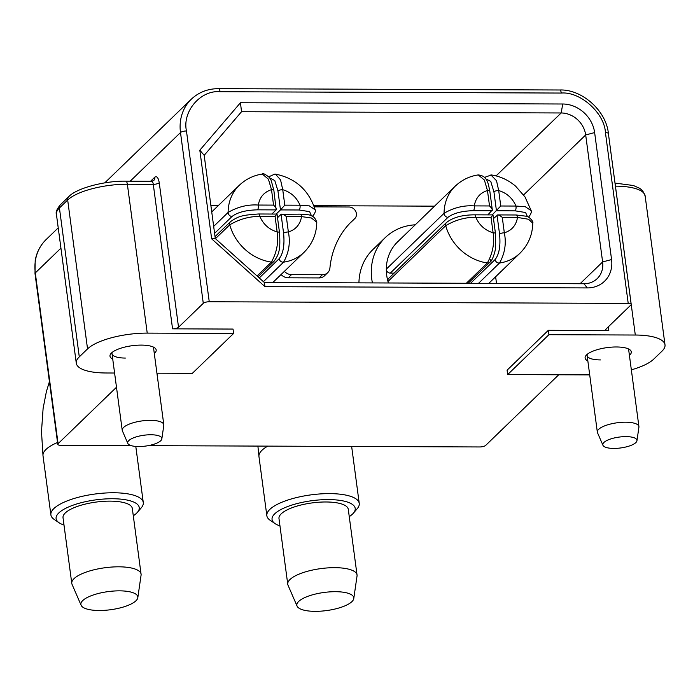 <?xml version="1.0" encoding="UTF-8"?>
<svg xmlns="http://www.w3.org/2000/svg" width="700" height="700" viewBox="0 0 700 700"><rect width="100%" height="100%" fill="white"/><g stroke="black" fill="none" stroke-linecap="round" stroke-linejoin="round"><path stroke-width="1.05" d="M127.829 443.415L122.395 430.876A20.974 6.676 -7.6 0 1 122.229 430.29A20.974 6.676 -7.6 0 1 123.585 427.446A20.974 6.676 -7.6 0 1 150.447 420.341A20.974 6.676 -7.6 0 1 163.809 424.743A20.974 6.676 -7.6 0 1 163.8 425.355L161.84 438.874A17.229 5.486 -7.6 0 1 160.737 440.72A17.229 5.486 -7.6 0 1 142.791 446.381A17.229 5.486 -7.6 0 1 127.829 443.415A17.229 5.486 -7.6 0 1 128.809 440.589A17.229 5.486 -7.6 0 1 148.269 434.822A17.229 5.486 -7.6 0 1 161.84 438.874M257.049 275.966L271.373 262.124C276.754 252.56 278.679 242.498 277.148 231.936C269.054 229.486 263.287 224.315 259.84 216.431C249.489 216.326 239.461 219.126 229.757 224.814A3.728 3.246 -134 0 1 229.652 224.324A3.728 3.246 -134 0 1 230.519 221.655L230.519 221.655A3.728 3.246 -134 0 1 230.527 221.646L215.031 236.626M277.515 217.726L281.067 214.296C282.118 213.745 283.859 214.498 286.309 216.536L288.374 231.98A3.728 1.19 172.4 0 0 283.596 233.249C284.734 244.947 283.255 253.426 279.169 258.685A3.728 3.246 -134 0 0 283.579 262.168A46.602 40.565 -134 0 0 304.08 252.297C312.34 243.941 316.575 233.949 316.776 222.32L311.483 218.015L301.551 216.597C300.213 224.464 295.82 229.591 288.374 231.98C290.526 242.541 288.925 252.604 283.579 262.168L263.41 281.671M274.864 174.072L268.861 176.768M312.445 216.265A3.728 3.246 -134 0 0 312.856 215.941L312.856 215.941C315.149 213.08 315.875 210.884 315.026 209.361C308.604 189.928 295.391 178.176 275.433 174.107L280.56 179.891L282.73 189.7C290.824 192.159 296.59 197.321 300.029 205.205L309.348 205.879L315.131 209.764M213.666 226.398L228.104 212.441C237.816 206.789 247.888 204.321 258.326 205.048C259.665 197.181 264.058 192.054 271.504 189.656L268.415 179.191L262.316 174.064C253.54 175.359 245.866 179.104 239.295 185.29L211.741 211.934M215.434 238.656L229.757 224.814A46.602 40.565 -134 0 0 271.373 262.124A3.728 3.246 -134 0 0 273.989 261.336L273.989 261.336A3.728 3.246 -134 0 1 273.989 261.336C279.475 253.846 280.464 248.815 279.519 232.724L279.519 232.724A3.728 1.19 172.4 0 0 277.148 231.936L275.082 216.492L276.754 214.279M275.082 216.492L259.84 216.431A3.728 1.4 -89.8 0 0 258.536 213.981L258.536 213.981C242.777 215.145 239.111 215.731 230.519 221.655M316.75 222.329C313.889 213.036 306.679 215.058 300.248 214.139L300.248 214.139A3.728 1.4 90.2 0 1 301.551 216.597L286.309 216.536M277.953 190.96A3.728 1.19 -7.6 0 1 282.73 189.7L284.795 205.153L280.481 209.912L277.953 190.96L274.785 180.539L269.841 178.019M276.211 214.051L280.481 209.912L299.18 209.991L309.619 211.662L311.5 215.845M284.795 205.153L300.029 205.205A3.728 1.4 90.2 0 1 299.18 209.991M214.594 233.336L232.059 216.449C237.449 212.354 245.919 210.149 257.469 209.825L276.168 209.895L273.875 190.435A3.728 1.19 -7.6 0 0 271.504 189.656L273.56 205.109C275.844 207.305 276.71 208.906 276.168 209.895L271.889 214.034M257.469 209.825A3.728 1.4 -89.8 0 0 258.326 205.048L273.56 205.109M279.519 232.724L277.025 214.06L258.536 213.981M283.596 233.249L281.067 214.296L300.248 214.139M602.945 445.279L597.511 432.74A20.974 6.676 -7.6 0 1 597.345 432.162A20.974 6.676 -7.6 0 1 598.701 429.31A20.974 6.676 -7.6 0 1 625.555 422.205A20.974 6.676 -7.6 0 1 638.925 426.615A20.974 6.676 -7.6 0 1 638.916 427.219L636.956 440.746A17.229 5.486 -7.6 0 1 635.854 442.584A17.229 5.486 -7.6 0 1 617.907 448.254A17.229 5.486 -7.6 0 1 602.945 445.279A17.229 5.486 -7.6 0 1 603.925 442.461A17.229 5.486 -7.6 0 1 623.385 436.686A17.229 5.486 -7.6 0 1 636.956 440.746M372.4 282.914A58.258 50.706 -134 0 1 371.787 279.248A58.258 50.706 -134 0 1 385.289 237.58A58.258 50.706 -134 0 1 415.257 224.805M385.289 237.58L372.916 249.541A58.258 50.706 46 0 0 358.934 282.861M388.404 282.975A46.602 40.565 -134 0 1 387.966 281.488A46.602 40.565 -134 0 1 386.706 275.301A46.602 40.565 -134 0 1 386.321 269.115A46.602 40.565 -134 0 1 397.512 241.964L455.254 186.139C461.825 179.952 469.499 176.207 478.275 174.912L484.383 180.04L487.463 190.505A3.728 1.19 -7.6 0 1 489.843 191.284L489.843 191.284C488.154 183.934 487.952 175.936 478.258 174.939M387.966 281.488A3.728 3.246 -134 0 1 387.87 280.998A3.728 3.246 -134 0 1 388.736 278.329L446.477 222.504A3.728 3.246 -134 0 1 446.486 222.495A3.728 3.246 -134 0 0 445.62 225.172A3.728 3.246 -134 0 0 445.716 225.662L387.966 281.488M390.267 273.131L448.017 217.298A3.728 3.246 -134 0 1 444.098 213.78A3.728 3.246 -134 0 1 444.062 213.29L386.321 269.115A3.728 3.246 46 0 0 386.348 269.614A3.728 3.246 46 0 0 390.267 273.131L394.1 273.14M490.814 259.516A3.728 3.246 -134 0 1 489.948 262.185A3.728 3.246 -134 0 1 487.331 262.973C492.713 253.409 494.637 243.346 493.106 232.785C485.012 230.335 479.246 225.164 475.808 217.28C465.448 217.175 455.42 219.975 445.716 225.662A46.602 40.565 -134 0 0 487.331 262.973L466.323 283.281M490.866 174.921L496.519 180.74L498.698 190.549C506.782 193.008 512.549 198.17 515.996 206.054L525.306 206.727L531.09 210.648M455.254 186.139A46.602 40.565 -134 0 0 444.062 213.29C453.775 207.638 463.846 205.17 474.285 205.896C475.624 198.03 480.016 192.903 487.463 190.505L489.528 205.957L474.285 205.896A3.728 1.4 -89.8 0 1 473.436 210.674C461.895 210.989 453.425 213.202 448.017 217.298M468.116 283.29L489.948 262.185C492.24 261.389 495.626 250.688 495.609 247.082L495.477 233.572A3.728 1.19 172.4 0 0 493.106 232.785L491.041 217.341L492.713 215.127M491.041 217.341L475.808 217.28A3.728 1.4 -89.8 0 0 474.504 214.83L474.504 214.83C462.28 214.891 452.944 217.446 446.477 222.504M493.483 218.575L497.726 214.918L516.206 214.987A3.728 1.4 90.2 0 1 517.51 217.446L528.553 219.249L532.718 223.186M492.17 214.9L500.754 206.001L515.996 206.054A3.728 1.4 90.2 0 1 515.139 210.84L525.577 212.511L527.459 216.694M485.8 178.867L490.744 181.388L493.92 191.809A3.728 1.19 -7.6 0 1 498.698 190.549L500.754 206.001M487.856 214.883L492.327 209.956L489.843 191.284M474.504 214.83L492.984 214.9L495.477 233.572M488.784 283.369L520.039 253.146A46.602 40.565 -134 0 1 499.537 263.016A3.728 3.246 -134 0 1 495.127 259.534C499.214 254.293 500.692 245.805 499.564 234.098L497.035 215.145C498.076 214.594 499.826 215.346 502.276 217.385L517.51 217.446C516.171 225.312 511.779 230.44 504.332 232.829C506.485 243.39 504.884 253.453 499.537 263.016L478.529 283.334M473.436 210.674L492.126 210.744C492.677 209.755 491.802 208.154 489.528 205.957M502.276 217.385L504.332 232.829A3.728 1.19 172.4 0 0 499.564 234.098M154.298 353.509A23.301 7.42 172.4 0 0 154.508 347.699A23.301 7.42 172.4 0 0 141.339 345.1A23.301 7.42 172.4 0 0 111.002 353.509A23.301 7.42 172.4 0 0 112.726 359.056M163.809 424.743L153.58 348.11A20.974 6.676 172.4 0 0 153.037 346.911M587.843 360.92A23.301 7.42 -7.6 0 1 586.119 355.373A23.301 7.42 -7.6 0 1 616.455 346.973A23.301 7.42 -7.6 0 1 629.624 349.571A23.301 7.42 -7.6 0 1 629.414 355.373M638.925 426.615L628.696 349.983A20.974 6.676 172.4 0 0 628.154 348.775M116.489 387.24L58.082 443.695L35.297 272.921L60.935 248.141M131.031 445.585L60.76 445.314A4.664 1.488 -7.6 0 1 57.785 444.334A4.664 1.488 -7.6 0 1 58.082 443.695M148.242 445.655L479.719 446.959A4.664 1.488 -7.6 0 0 485.695 445.375L558.731 374.771M615.309 185.395A4.664 1.75 90.2 0 1 615.44 186.148L635.303 335.029L548.923 334.688L507.675 374.57L507.089 370.186L548.336 330.312L608.808 330.549A4.664 1.488 -7.6 0 1 605.832 329.569A4.664 1.488 -7.6 0 1 606.139 328.939L630.884 305.007A4.664 1.488 -7.6 0 0 631.181 304.377A4.664 1.488 -7.6 0 0 628.215 303.398L209.248 301.752L186.463 130.979C182.123 111.475 200.611 89.88 220.08 91.718L561.295 93.056C580.291 91.376 604.564 113.129 605.43 132.624L628.215 303.398M130.191 181.186L180.495 132.554L203.28 303.328A4.664 1.488 -7.6 0 1 209.248 301.752M203.28 303.328L178.535 327.259A4.664 1.488 -7.6 0 1 172.559 328.834L233.03 329.07L233.616 333.454L192.369 373.328L156.931 373.188M562.756 104.002L240.45 102.743L199.824 150.194L211.645 238.831L264.994 286.659L587.3 287.919A30.292 26.364 46 0 0 611.572 259.569L594.633 132.58A30.292 26.364 46 0 0 562.756 104.002L561.155 112.971L241.535 111.711L204.19 155.33L199.824 150.194M548.923 334.688L548.336 330.312M114.59 373.021L105.98 372.986A46.602 14.84 -7.6 0 1 76.291 363.204A46.602 14.84 -7.6 0 1 79.293 356.869L59.421 207.987A46.602 14.84 172.4 0 0 56.42 214.322L76.291 363.204M147.227 333.113L127.365 184.231A46.602 14.84 172.4 0 0 67.672 200.008L87.544 348.898A46.602 14.84 -7.6 0 1 147.227 333.113L233.616 333.454M87.544 348.898L79.293 356.869M240.45 102.743L241.535 111.711M496.055 175.91L561.155 112.971A23.301 20.282 -134 0 1 585.681 134.951L602.621 261.931A23.301 20.282 -134 0 1 597.222 278.6A23.301 20.282 -134 0 1 583.949 283.745L264.32 282.485L215.285 238.534L211.645 238.831M264.994 286.659L264.32 282.485M204.19 155.33L215.285 238.534M507.675 374.57L589.706 374.894M635.303 335.029A46.602 14.84 -7.6 0 1 665 344.82A46.602 14.84 -7.6 0 1 661.999 351.155L653.747 359.126A46.602 14.84 -7.6 0 1 631.347 369.836M112.219 352.354A20.974 6.676 172.4 0 0 112.009 353.658A20.974 6.676 172.4 0 0 125.37 358.067M434.543 206.159L313.863 205.686M218.584 205.31L210.849 205.284M496.51 283.404L495.626 276.754M587.326 354.226A20.974 6.676 172.4 0 0 587.125 355.53A20.974 6.676 172.4 0 0 600.486 359.931M351.671 221.594A6.991 6.081 -134 0 1 351.479 221.786A6.991 6.081 -134 0 1 351.277 221.97A93.205 81.121 46 0 0 350.297 222.845M284.384 271.346A9.319 8.111 46 0 0 291.524 274.61L322.411 274.733A9.319 8.111 46 0 0 327.723 272.676L324.424 275.861A9.319 8.111 -134 0 1 319.113 277.926L288.225 277.804A9.319 8.111 -134 0 1 281.085 274.531M327.723 272.676A9.319 8.111 46 0 0 329.919 267.995A93.205 81.121 -134 0 1 351.916 221.218A93.205 81.121 -134 0 1 354.576 218.776A6.991 6.081 46 0 0 354.777 218.593A6.991 6.081 46 0 0 355.696 211.33A6.991 6.081 46 0 0 349.046 206.999L314.283 206.859M63.998 525.035A41.947 13.361 -7.6 0 1 59.106 522.769L54.232 519.461A46.602 14.84 -7.6 0 1 50.89 514.876A46.602 14.84 -7.6 0 1 113.584 492.765A46.602 14.84 -7.6 0 1 143.281 502.548A46.602 14.84 -7.6 0 1 141.251 507.85L137.419 512.321A41.947 13.361 -7.6 0 1 133.289 515.786M59.106 522.769A41.947 13.361 -7.6 0 1 67.953 507.229A41.947 13.361 -7.6 0 1 112.516 498.741A41.947 13.361 -7.6 0 1 137.419 512.321M81.121 605.273L72.065 584.378A34.956 11.13 -7.6 0 1 71.785 583.398A34.956 11.13 -7.6 0 1 118.808 566.816A34.956 11.13 -7.6 0 1 141.076 574.157A34.956 11.13 -7.6 0 1 141.076 575.164L137.804 597.704A28.709 9.144 -7.6 0 1 99.19 610.496A28.709 9.144 -7.6 0 1 81.121 605.273A28.709 9.144 -7.6 0 1 119.516 590.844A28.709 9.144 -7.6 0 1 137.804 597.704M71.785 583.398L63.026 517.72A34.956 11.13 -7.6 0 1 110.049 501.13A34.956 11.13 -7.6 0 1 132.317 508.471L141.076 574.157M279.965 525.884A41.947 13.361 -7.6 0 1 275.065 523.617L270.2 520.31A46.602 14.84 -7.6 0 1 266.849 515.725A46.602 14.84 -7.6 0 1 329.543 493.614A46.602 14.84 -7.6 0 1 359.24 503.396A46.602 14.84 -7.6 0 1 357.219 508.699L353.386 513.17A41.947 13.361 -7.6 0 1 349.256 516.635M275.065 523.617A41.947 13.361 -7.6 0 1 283.911 508.077A41.947 13.361 -7.6 0 1 328.484 499.59A41.947 13.361 -7.6 0 1 353.386 513.17M297.089 606.121L288.024 585.226A34.956 11.13 -7.6 0 1 287.752 584.246A34.956 11.13 -7.6 0 1 334.766 567.665A34.956 11.13 -7.6 0 1 357.044 575.006A34.956 11.13 -7.6 0 1 357.035 576.012L353.771 598.553A28.709 9.144 -7.6 0 1 315.158 611.345A28.709 9.144 -7.6 0 1 297.089 606.121A28.709 9.144 -7.6 0 1 335.484 591.692A28.709 9.144 -7.6 0 1 353.771 598.553M287.752 584.246L278.985 518.569A34.956 11.13 -7.6 0 1 326.007 501.979A34.956 11.13 -7.6 0 1 348.276 509.32L357.044 575.006M232.059 216.449A3.728 3.246 -134 0 1 228.139 212.931A3.728 3.246 -134 0 1 228.104 212.441A46.602 40.565 -134 0 1 239.295 185.29M279.169 258.685L259.254 277.944M268.931 176.838A3.728 3.246 -134 0 1 269.386 176.251M484.89 177.686A3.728 3.246 -134 0 1 485.354 177.1L484.82 177.616M515.139 210.84L496.449 210.761L493.92 191.809M495.127 259.534L470.549 283.299M178.535 327.259L159.25 182.752C158.34 177.678 156.844 175.822 154.779 177.188L150.57 181.265M159.25 182.752A4.664 1.488 -7.6 0 1 153.282 184.336A4.664 1.75 -89.8 0 0 151.646 181.265L153.702 180.521A4.664 4.06 46 0 0 154.779 177.188M172.559 328.834L153.282 184.336L127.365 184.231A4.664 1.75 -89.8 0 0 125.737 181.169C104.379 180.749 76.212 188.37 68.757 196.674A4.664 4.06 46 0 0 67.672 200.008L59.421 207.987A4.664 4.06 46 0 1 60.506 204.654C56.884 209.002 55.528 212.222 56.42 214.322M186.463 130.979A4.664 1.488 172.4 0 0 180.495 132.554A46.602 40.565 -134 0 1 191.293 99.216L104.764 182.866M58.231 227.859L46.104 239.584A46.602 40.565 46 0 0 35.297 272.921A4.664 1.488 172.4 0 0 35 273.551L57.785 444.334M220.08 91.718A4.664 1.75 -89.8 0 0 218.444 88.655C207.821 88.699 198.765 92.225 191.293 99.216M561.295 93.056A4.664 1.75 90.2 0 0 559.668 89.994C581.928 89.022 606.392 110.845 608.396 133.604A4.664 1.488 172.4 0 0 605.43 132.624M594.633 132.58L585.681 134.951L523.635 194.924M611.572 259.569L602.621 261.931L580.072 283.727M587.3 287.919L583.949 283.745M608.309 326.839L608.808 330.549M615.003 183.094L633.369 185.509L639.739 188.317L642.679 190.776L645.137 195.939A46.602 14.84 172.4 0 0 615.44 186.148M288.225 277.804L291.524 274.61M322.411 274.733L319.113 277.926M354.576 218.776L351.277 221.97M50.89 514.876L43.006 455.761A46.602 14.84 -7.6 0 1 57.54 442.488M266.849 515.725L258.965 456.61A46.602 14.84 -7.6 0 1 267.767 446.127M122.229 430.29L112.009 353.658M304.08 252.297L272.816 282.52M273.989 261.336L257.985 276.806M273.875 190.435L271.215 180.486L269.465 177.494C265.064 174.046 262.675 172.909 262.299 174.081M597.345 432.162L587.125 355.53M528.824 216.79C531.125 213.876 531.843 211.68 530.985 210.21L525 196.919L515.646 186.2C508.401 180.075 500.316 176.33 491.4 174.956L485.354 177.1M516.206 214.987L525.962 216.186C528.649 215.968 534.074 221.839 532.718 223.204M520.039 253.146C528.299 244.799 532.534 234.806 532.744 223.186M608.396 133.604L631.181 304.377M559.668 89.994L218.444 88.655M35 273.551L35.192 260.592C36.671 252.254 40.311 245.254 46.104 239.584M151.646 181.265L125.737 181.169M68.757 196.674L60.506 204.654M645.137 195.939L665 344.82M354.777 218.593L351.479 221.786M143.281 502.548L135.791 446.434M43.006 455.761L41.492 431.611L43.111 408.406L46.375 391.685L49.42 381.631M359.24 503.396L351.645 446.451M258.965 456.61L257.898 446.084"/></g></svg>
